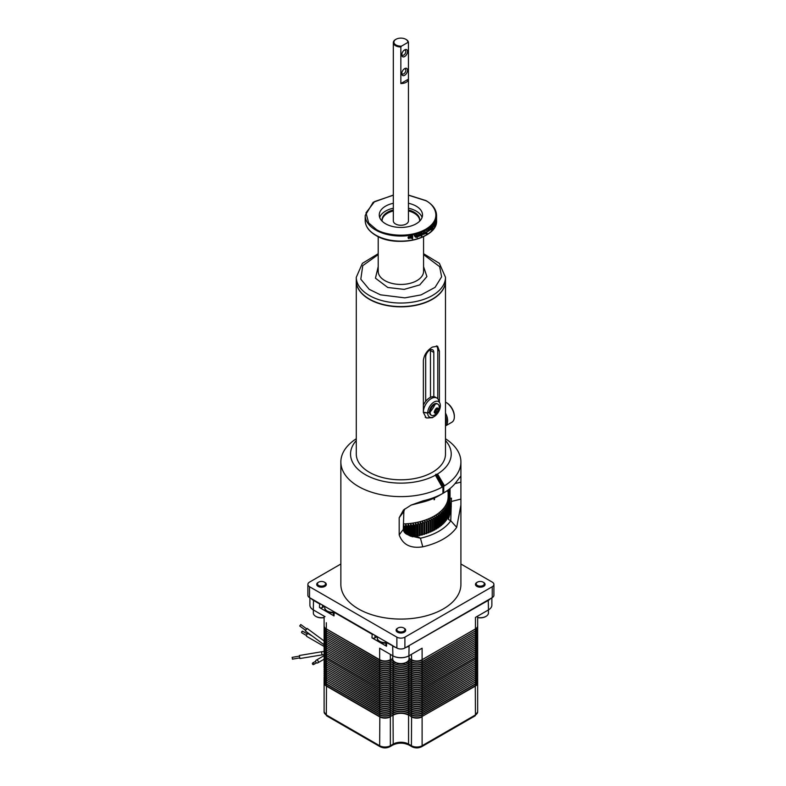 <?xml version="1.0" encoding="UTF-8"?>
<svg xmlns="http://www.w3.org/2000/svg" width="786" height="786" viewBox="0 0 786 786"><rect width="100%" height="100%" fill="white"/><g stroke="black" fill="none" stroke-linecap="round" stroke-linejoin="round"><path stroke-width="1.18" d="M423.566 266.621L426.906 276.574L419.734 284.915L404.161 289.386L387.783 287.489L375.453 278.195L378.204 266.621M434.668 404.456A6.445 3.714 -60 0 1 435.218 404.181A6.445 3.714 -60 0 1 437.89 404.142A6.445 3.714 -60 0 1 439.03 405.684C439.973 410.587 438.077 413.868 433.351 415.509A6.445 3.714 -60 0 1 431.445 415.293A6.445 3.714 -60 0 1 430.119 412.09A6.445 3.714 -60 0 1 434.668 404.456M302.856 631.639A0.904 0.521 120 0 0 301.569 632.376A0.904 0.521 120 0 0 301.755 632.799L306.481 635.52M312.189 635.992L308.328 633.762A1.543 0.894 120 0 0 307.139 634.174A1.543 0.894 120 0 0 306.461 635.727A1.543 0.894 120 0 0 306.786 636.434L324.107 646.436M305.842 630.028L306.776 628.957L300.783 624.526L299.702 625.98L300.783 624.526M306.619 628.829L305.538 630.293M292.274 657.744L292.402 659.159L299.594 657.951M322.005 654.817L321.494 651.781L299.368 655.504L299.879 658.54L324.107 654.542A7.555 4.362 0 0 0 326.328 657.627L379.658 688.418A7.555 4.362 0 0 0 390.347 688.418L393.206 686.758A10.857 6.268 180 0 1 408.563 686.758L411.422 688.418A7.555 4.362 0 0 0 422.111 688.418L475.451 657.627A7.555 4.362 0 0 0 477.662 654.542A7.555 4.362 0 0 0 477.662 654.384M315.618 661.281L312.72 662.952A0.904 0.737 60 0 0 313.624 664.524L313.624 664.524A0.904 0.737 60 0 0 312.72 662.952L315.618 661.281M316.522 662.853L313.624 664.524M316.178 660.22L316.178 660.22A1.543 1.258 60 0 0 317.721 662.893L324.107 659.199L317.721 662.893A1.543 1.258 60 0 0 316.178 660.22L324.107 655.642L316.178 660.22M356.284 281.083L356.284 454.062A44.605 25.751 0 0 0 383.814 477.849A44.605 25.751 0 0 0 432.428 472.268A44.605 25.751 0 0 0 445.485 454.062L445.485 281.083A44.605 25.751 180 0 1 432.428 299.289A44.605 25.751 180 0 1 383.814 304.88A44.605 25.751 180 0 1 356.284 281.083A44.605 25.751 180 0 1 356.284 280.966M433.558 416.904L432.428 417.68L426.238 417.946L423.369 412.454L423.369 360.361C424.185 354.663 427.201 350.242 432.428 347.068L437.576 346.213L439.403 351.096L439.403 402.019M356.284 438.765A60.021 34.653 0 0 0 340.859 461.962A60.021 34.653 0 0 0 358.445 486.465A60.021 34.653 0 0 0 442.154 487.124L435.415 475.216A50.343 29.072 180 0 1 365.284 474.616A50.343 29.072 180 0 1 356.284 440.573M340.859 461.962L340.859 584.42A60.021 34.653 0 0 0 358.445 608.924A60.021 34.653 0 0 0 423.86 616.44A60.021 34.653 0 0 0 460.91 584.42L460.91 504.995L456.686 527.327A60.021 34.653 180 0 1 422.76 546.82C410.656 548.707 402.796 544.737 399.19 534.902L399.19 517.738L403.513 509.976L411.147 505.084L423.015 500.839A60.021 34.653 0 0 0 442.921 493.362L442.921 486.77L442.154 487.124M444.473 485.787L443.756 486.229L436.908 474.351L437.527 473.987L444.473 485.787A60.021 34.653 0 0 0 460.91 461.962A60.021 34.653 0 0 0 445.485 438.765M443.756 486.229L443.736 492.901A60.021 34.653 0 0 0 456.686 481.405L460.449 476.503L460.91 478.173L460.91 504.995M445.485 424.283A10.886 6.288 -120 0 0 445.485 416.138M454.337 416.826A11.79 6.809 -120 0 0 446.006 402.383L446.645 402.756A10.886 6.288 -120 0 1 454.337 416.089L454.337 416.826A11.79 6.809 -120 0 1 451.901 422.229L445.485 425.924A11.79 6.809 -120 0 0 445.485 413.033M356.284 277.281A44.605 25.751 180 0 0 378.665 299.613A44.605 25.751 180 0 0 432.428 295.487A44.605 25.751 180 0 0 445.485 277.281L445.485 280.838A44.605 25.751 180 0 1 432.428 299.044A44.605 25.751 180 0 1 383.814 304.624A44.605 25.751 180 0 1 356.284 280.838L356.284 277.281L362.385 263.349L378.204 253.711M423.369 405.124A11.22 6.475 -60 0 1 425.688 401.351L425.688 357.129A5.748 3.321 -60 0 1 428.193 351.342A5.748 3.321 -60 0 1 432.624 349.809A5.748 3.321 -60 0 1 433.813 352.433L433.813 396.665A11.22 6.475 -60 0 1 435.365 397.166L436.859 398.03A11.22 6.475 -60 0 1 438.657 400.192L439.944 403.326A8.951 5.168 -60 0 1 440.356 405.596L439.187 406.274M423.369 411.225A11.22 6.475 -60 0 1 428.645 400.595A11.22 6.475 -60 0 1 436.859 398.03M433.813 396.665A11.22 6.475 120 0 0 425.688 401.351M446.645 402.756L446.006 402.383A11.79 6.809 -120 0 0 445.485 402.108M450.044 488.509L450.044 498.491L451.419 498.147L450.781 520.784A53.674 30.988 180 0 1 420.451 538.223L418.054 536.838L409.535 535.688L408.278 534.893C405.34 533.89 403.67 532.073 403.277 529.44L403.866 511.48L404.702 508.994M404.289 628.289L403.749 627.975A4.048 2.338 180 0 1 403.749 631.286A4.048 2.338 180 0 1 398.021 631.286A4.048 2.338 180 0 1 398.021 627.975A4.048 2.338 180 0 1 403.749 627.975L404.289 628.289A4.804 2.78 180 0 1 404.289 632.209A4.804 2.78 180 0 1 397.49 632.209A4.804 2.78 180 0 1 397.49 628.289A4.804 2.78 180 0 1 397.775 628.132M483.665 582.455L483.125 582.151A4.048 2.338 180 0 1 483.125 585.462A4.048 2.338 180 0 1 477.397 585.462A4.048 2.338 180 0 1 477.397 582.151A4.048 2.338 180 0 1 483.125 582.151L483.665 582.455A4.804 2.78 180 0 1 483.665 586.385A4.804 2.78 180 0 1 476.866 586.385A4.804 2.78 180 0 1 476.866 582.455A4.804 2.78 180 0 1 477.151 582.308M324.913 582.455L324.372 582.151A4.048 2.338 180 0 1 324.372 585.462A4.048 2.338 180 0 1 318.644 585.462A4.048 2.338 180 0 1 318.644 582.151A4.048 2.338 180 0 1 324.372 582.151L324.913 582.455A4.804 2.78 180 0 1 324.913 586.385A4.804 2.78 180 0 1 318.114 586.385A4.804 2.78 180 0 1 318.114 582.455A4.804 2.78 180 0 1 318.399 582.308M439.217 406.401L440.356 405.792A8.951 5.168 -60 0 1 434.029 416.649A8.951 5.168 -60 0 1 431.769 417.474A8.951 5.168 -60 0 1 427.702 413.102L429.47 412.07A6.445 3.714 120 0 0 430.807 414.929L431.445 415.293M448.148 495.298A47.327 27.323 0 0 1 403.866 523.938A47.258 27.284 0 0 0 448.148 496.673L448.148 489.992A48.742 28.139 0 0 1 449.563 495.327M434.52 497.96L434.52 499.552A47.258 27.284 180 0 1 434.088 499.798L434.088 498.157M437.89 404.142L437.252 403.768A6.445 3.714 120 0 0 434.029 404.092A6.445 3.714 120 0 0 429.47 411.874A6.445 3.714 120 0 0 429.47 412.07M403.346 524.478L404.25 526.463L404.25 532.122M405.163 533.095L405.163 526.414A49.135 28.365 180 0 1 404.25 526.463M405.163 526.414L405.831 524.37L406.804 526.315L406.804 534.234M407.718 534.677L407.718 526.247A49.135 28.365 180 0 1 406.804 526.315M407.718 526.247L408.307 524.174L409.349 526.099L409.349 535.58M410.253 536.032L410.253 526.001A49.135 28.365 180 0 1 409.349 526.099M410.253 526.001L410.764 523.918L411.874 525.805L411.874 536.622M412.768 536.848L412.768 525.687A49.135 28.365 180 0 1 411.874 525.805M412.768 525.687L413.19 523.584L414.369 525.431L414.369 536.642L413.19 535.964L413.19 523.584M414.369 536.642A49.135 28.365 0 0 0 415.244 536.494L415.244 525.284A49.135 28.365 180 0 1 414.369 525.431M415.244 525.284L415.588 523.171L416.816 524.989L416.816 536.199L415.588 535.561L415.588 523.171M416.816 536.199A49.135 28.365 0 0 0 417.68 536.023L417.68 524.812A49.135 28.365 180 0 1 416.816 524.989M417.68 524.812L417.946 522.69L419.233 524.468L419.233 535.679L417.946 535.079L417.946 522.69M419.233 535.679A49.135 28.365 0 0 0 420.078 535.482L420.078 524.272A49.135 28.365 180 0 1 419.233 524.468M420.078 524.272L420.255 522.14L421.591 523.879L421.591 535.089L420.255 534.529L420.255 522.14M421.591 535.089A49.135 28.365 0 0 0 422.416 534.863L422.416 523.653A49.135 28.365 180 0 1 421.591 523.879M422.416 523.653L422.504 521.521L423.9 523.221L423.9 534.431L422.504 533.91L422.504 521.521M423.9 534.431A49.135 28.365 0 0 0 424.695 534.175L424.695 522.975A49.135 28.365 180 0 1 423.9 523.221M424.695 522.975L424.695 520.833L426.14 522.493L426.14 533.704L424.695 533.222L424.695 520.833M426.14 533.704A49.135 28.365 0 0 0 426.916 533.429L426.916 522.218A49.135 28.365 180 0 1 426.14 522.493M426.916 522.218L426.827 520.086L428.311 521.698L428.311 532.908L426.916 532.495M428.311 532.908A49.135 28.365 0 0 0 429.058 532.603L429.058 521.393A49.135 28.365 180 0 1 428.311 521.698M429.058 521.393L428.891 519.271L430.404 520.833L430.404 532.043L429.058 531.7M430.404 532.043A49.135 28.365 0 0 0 431.131 531.719L431.131 520.519A49.135 28.365 180 0 1 430.404 520.833M431.131 520.519L430.875 518.387L432.418 519.91L432.418 531.12L431.131 530.835M432.418 531.12A49.135 28.365 0 0 0 433.115 530.776L433.115 519.566A49.135 28.365 180 0 1 432.418 519.91M433.115 519.566L432.772 517.453L434.353 518.927A49.135 28.365 0 0 0 435.012 518.563L434.579 516.461L436.191 517.886L436.191 529.096A49.135 28.365 0 0 0 436.82 528.713L436.82 517.502A49.135 28.365 180 0 1 436.191 517.886M436.82 517.502L436.309 515.42L437.93 516.795L437.93 528.005A49.135 28.365 0 0 0 438.519 527.603L438.519 516.392A49.135 28.365 180 0 1 437.93 516.795M438.519 516.392L437.93 514.329L439.561 515.655L439.561 526.866A49.135 28.365 0 0 0 440.121 526.443L440.121 515.233A49.135 28.365 180 0 1 439.561 515.655M440.121 515.233L439.453 513.179L441.103 514.457L441.103 525.667A49.135 28.365 0 0 0 441.614 525.235L441.614 514.024A49.135 28.365 180 0 1 441.103 514.457M441.614 514.024L440.867 511.991L442.518 513.219L442.518 524.429A49.135 28.365 0 0 0 442.999 523.977L442.999 512.767A49.135 28.365 180 0 1 442.518 513.219M442.999 512.767L442.174 510.762L443.835 511.941L443.835 523.152A49.135 28.365 0 0 0 444.267 522.69L444.267 511.48A49.135 28.365 180 0 1 443.835 511.941M444.267 511.48L443.363 509.495L445.023 510.625L445.023 521.835A49.135 28.365 0 0 0 445.416 521.364L445.416 510.153A49.135 28.365 180 0 1 445.023 510.625M445.416 510.153L444.444 508.198L446.094 509.279L446.094 520.489A49.135 28.365 0 0 0 446.438 519.998L446.438 508.788A49.135 28.365 180 0 1 446.094 509.279M446.438 508.788L445.397 506.862L447.038 507.894L447.038 519.104A49.135 28.365 0 0 0 447.342 518.603L447.342 507.392A49.135 28.365 180 0 1 447.038 507.894M447.342 507.392L446.232 505.506L447.853 506.489L447.853 517.699A49.135 28.365 0 0 0 448.118 517.188L448.118 505.978A49.135 28.365 180 0 1 447.853 506.489M448.118 505.978L446.949 504.131L448.551 505.054L448.551 516.264A49.135 28.365 0 0 0 448.767 515.754L448.767 504.543A49.135 28.365 180 0 1 448.551 505.054M448.767 504.543L447.529 502.726L449.111 503.61L449.111 514.82A49.135 28.365 0 0 0 449.278 514.299L449.278 503.089A49.135 28.365 180 0 1 449.111 503.61M449.278 503.089L447.991 501.311L449.533 502.146L449.533 513.346A49.135 28.365 0 0 0 449.661 512.826L449.661 501.615A49.135 28.365 180 0 1 449.533 502.146M449.661 501.615L448.315 499.876L449.828 500.662L449.828 511.873A49.135 28.365 0 0 0 449.906 511.352L449.906 500.142A49.135 28.365 180 0 1 449.828 500.662M449.906 500.142L448.511 498.442L449.995 499.189L449.995 510.389A49.135 28.365 0 0 0 450.014 509.868L450.014 498.658A49.135 28.365 180 0 1 449.995 499.189M450.014 497.695L448.58 496.998L449.7 498.295M449.995 497.174L448.521 495.563L449.906 496.212M449.838 495.691L448.325 494.119L449.661 494.738M449.543 494.217L448 492.694L449.287 493.264M448.148 490.926L448.57 491.299A49.135 28.365 180 0 1 448.777 491.81L447.548 491.27L449.12 492.743A49.135 28.365 180 0 1 449.15 492.822M333.382 612.825A7.919 4.578 180 0 1 327.133 611.498A7.919 4.578 180 0 1 324.805 608.266A7.919 4.578 180 0 1 324.824 607.991M333.382 612.284A7.919 4.578 180 0 1 327.133 610.958A7.919 4.578 180 0 1 324.805 607.725A7.919 4.578 180 0 1 325.07 606.566M385.897 643.144A7.919 4.578 180 0 1 379.648 641.818A7.919 4.578 180 0 1 377.329 638.586A7.919 4.578 180 0 1 377.339 638.311M385.897 642.604A7.919 4.578 180 0 1 379.648 641.278A7.919 4.578 180 0 1 377.329 638.045A7.919 4.578 180 0 1 377.585 636.886M434.52 412.06L435.778 412.788A2.181 1.258 -60 0 1 435.012 411.697A2.181 1.258 -60 0 1 435.778 409.703A2.181 1.258 -60 0 1 436.554 409.025A2.181 1.258 -60 0 1 437.321 408.818L436.348 409.142M409.486 237.559L408.956 236.881L408.13 237.451L408.956 236.606L409.82 237.51L408.946 238.649L408.18 238.109L408.946 238.364L409.486 237.559L408.887 236.714L408.072 237.274M408.956 236.606L409.82 237.51L408.946 238.649L408.18 238.109M411.402 236.252A35.684 20.603 0 0 0 411.726 236.193L411.726 238.168A35.684 20.603 180 0 1 411.442 238.227L410.194 237.667L410.194 236.458A35.684 20.603 0 0 0 410.528 236.409L410.911 238.07L411.402 236.252M411.442 237.942L410.842 238.364L410.194 237.667M412.306 236.085A35.684 20.603 0 0 0 412.63 236.026L412.63 238.738A35.684 20.603 180 0 1 412.306 238.806L412.306 236.085M414.517 235.604A35.684 20.603 0 0 0 414.684 235.564L414.684 235.957A35.684 20.603 180 0 1 414.369 236.036L414.409 235.446M415.912 235.22L416.649 235.653L415.548 236.085L416.619 236.507L415.922 237.264L415.205 236.891L416.256 236.566L415.165 236.055L415.912 235.22L416.649 235.653L415.765 235.348L415.548 236.085M416.344 235.771L415.765 235.348M415.853 236.114L416.619 236.507L415.922 237.264L415.205 236.891M416.207 236.507L415.165 236.055M416.806 236.704A35.684 20.603 0 0 0 417.12 236.606L416.944 235.211A35.684 20.603 180 0 1 416.806 235.25L416.767 234.985A35.684 20.603 0 0 0 416.993 234.916L417.425 236.517A35.684 20.603 0 0 0 417.651 236.448L417.651 236.733A35.684 20.603 180 0 1 417.425 236.802L417.12 237.598L417.12 236.891A35.684 20.603 180 0 1 416.806 236.979L416.806 236.704M416.993 234.916L417.425 236.517M418.938 235.338L418.457 234.749L417.73 235.436L418.457 234.464L419.233 235.23L418.457 236.517L417.759 236.095L418.457 236.232L418.938 235.338L418.309 234.592L417.582 235.279M418.457 234.464L419.233 235.23L418.457 236.507M418.457 236.517L417.759 236.095M419.567 234.12A35.684 20.603 0 0 0 419.862 234.022L420.913 234.375L420.903 235.594A35.684 20.603 180 0 1 420.618 235.712L420.304 234.1L419.891 235.977A35.684 20.603 180 0 1 419.567 236.095L419.567 234.12M420.363 233.796L420.903 235.594M421.335 233.452A35.684 20.603 0 0 0 421.62 233.334L422.721 233.855L421.65 236.036A35.684 20.603 180 0 1 421.335 236.173L421.335 233.452M422.053 233.118L422.721 233.855L422.072 235.152L421.473 234.916L421.65 236.036M423.654 232.401L424.361 233.078L423.654 234.444L422.927 233.776L423.654 232.401L424.361 233.078M424.941 231.791A35.684 20.603 0 0 0 425.197 231.654L425.197 233.629A35.684 20.603 180 0 1 424.941 233.766L424.391 233.973L424.941 231.791M426.729 230.779A35.684 20.603 0 0 0 426.965 230.632L426.965 233.344A35.684 20.603 180 0 1 426.258 233.776L425.511 233.413L426.238 232.155A35.684 20.603 0 0 0 426.729 231.87L426.965 233.344M426.258 233.776L425.511 233.413M428.527 229.561L429.038 229.826L428.272 230.504L429.018 230.691L428.026 231.389L428.763 230.838L428.006 230.563L428.586 229.905M428.822 230.023L428.311 229.758M428.734 230.779L428.006 230.563M429.687 228.697L430.168 228.942L429.451 229.65L430.148 229.807L429.225 230.534L429.726 229.04M429.971 229.139L429.48 228.903M429.883 229.905L429.195 229.709M430.463 228.097L431.278 227.881L430.757 229.856L430.266 228.264A35.684 20.603 0 0 0 430.463 228.097M431.504 227.144A35.684 20.603 0 0 0 431.681 226.977L431.681 229.699A35.684 20.603 180 0 1 431.504 229.866L431.504 227.144M432.084 227.626A35.684 20.603 0 0 0 432.477 227.203L432.477 227.527A35.684 20.603 180 0 1 431.917 228.117L432.467 226.122L433.096 226.781L432.477 228.903L431.936 228.657L432.948 226.977L432.477 226.427L431.917 227.567M432.467 226.122L432.939 226.741M432.948 226.977L432.28 226.378M433.224 226.093A35.684 20.603 0 0 0 433.646 225.543L433.646 225.857A35.684 20.603 180 0 1 433.224 226.407L433.224 226.093M433.803 224.521A35.684 20.603 0 0 0 433.931 224.344L434.383 225.641A35.684 20.603 180 0 1 434.265 225.828L434.127 224.305L433.951 226.289A35.684 20.603 180 0 1 433.803 226.506L433.803 224.521M434.933 223.735L434.501 224.855L434.648 223.273M434.756 223.008L434.923 223.529M435.454 222.684L435.09 223.814L435.218 222.232M435.306 221.957L435.444 222.477M436.014 220.188A35.684 20.603 0 0 0 436.073 219.982L435.886 223.303A35.684 20.603 180 0 1 435.817 223.489L435.582 221.377A35.684 20.603 0 0 0 435.67 221.171L435.729 221.819A35.684 20.603 0 0 0 435.965 221.161L436.014 220.188M406.441 662.293A7.555 4.362 0 0 1 406.234 662.421A7.555 4.362 0 0 1 395.545 662.421L395.112 662.176A8.165 4.716 0 0 0 406.657 662.176A8.165 4.716 0 0 0 409.054 658.835L409.054 655.75M477.662 617.482A8.165 4.716 0 0 0 486.033 616.342A8.165 4.716 0 0 0 488.43 613.011L488.43 609.926M324.107 617.6A7.555 4.362 0 0 1 316.169 616.588L315.736 616.342A8.165 4.716 0 0 0 324.107 617.482M477.662 617.6A7.555 4.362 0 0 0 485.61 616.588A7.555 4.362 0 0 0 485.817 616.47M436.603 409.015A1.886 1.091 -60 0 1 436.446 410.174A1.886 1.091 -60 0 1 435.287 411.618A1.886 1.091 -60 0 1 435.012 411.746L436.063 411.176L436.692 408.985M422.082 217.437A21.625 12.478 0 0 0 416.177 211.08A21.625 12.478 0 0 0 408.445 208.211M393.324 208.211A21.625 12.478 0 0 0 379.697 217.437M408.445 203.269A21.625 12.478 180 0 1 416.177 206.138A21.625 12.478 180 0 1 422.504 214.971A21.625 12.478 180 0 1 409.162 226.496A21.625 12.478 180 0 1 385.602 223.794A21.625 12.478 180 0 1 379.265 214.971A21.625 12.478 180 0 1 393.324 203.269M382.212 221.249A18.825 10.866 180 0 1 382.065 219.903A18.825 10.866 180 0 1 393.324 209.95M408.445 209.95A18.825 10.866 180 0 1 414.193 212.22A18.825 10.866 180 0 1 419.714 219.903A18.825 10.866 180 0 1 419.567 221.249M419.695 220.394A18.825 10.866 0 0 0 414.193 213.203A18.825 10.866 0 0 0 408.445 210.943M393.324 210.943A18.825 10.866 0 0 0 382.084 220.394M408.445 79.17A7.555 4.362 180 0 1 406.234 82.255A7.555 4.362 180 0 1 400.85 83.542L408.445 79.15A7.555 4.362 180 0 1 408.445 79.17L408.445 220.895A7.555 4.362 180 0 1 406.234 223.981A7.555 4.362 180 0 1 397.991 224.924A7.555 4.362 180 0 1 393.324 220.895L393.324 42.631A7.555 4.362 180 0 1 395.545 39.546L395.545 39.546A7.555 4.362 180 0 1 395.761 39.428M400.85 83.542L400.85 46.993A7.555 4.362 180 0 1 395.545 45.716A7.555 4.362 180 0 1 393.324 42.631M400.85 46.993L401.479 46.138A6.956 4.018 180 0 1 395.967 44.979A6.956 4.018 180 0 1 395.967 39.3A6.956 4.018 180 0 1 405.802 39.3L406.234 39.546A7.555 4.362 180 0 1 408.445 42.611L408.445 79.15M404.181 68.942A2.879 1.66 -60 0 1 405.232 68.981A2.879 1.66 -60 0 1 405.831 70.298A2.879 1.66 -60 0 1 403.798 73.815A2.879 1.66 -60 0 1 402.353 73.963A2.879 1.66 -60 0 1 401.803 73.069M404.181 50.176A2.879 1.66 -60 0 1 405.232 50.216A2.879 1.66 -60 0 1 405.831 51.532A2.879 1.66 -60 0 1 403.798 55.049A2.879 1.66 -60 0 1 402.353 55.197A2.879 1.66 -60 0 1 401.803 54.313M404.652 68.628L404.652 68.628A4.087 2.358 -60 0 1 407.541 70.298A4.087 2.358 -60 0 1 404.652 75.299A4.087 2.358 -60 0 1 401.764 73.629A4.087 2.358 -60 0 1 404.652 68.628L404.652 68.628M404.652 49.862L404.652 49.862A4.087 2.358 -60 0 1 407.541 51.532A4.087 2.358 -60 0 1 404.652 56.533A4.087 2.358 -60 0 1 401.764 54.863A4.087 2.358 -60 0 1 404.652 49.862L404.652 49.862M475.009 715.908A2.112 1.218 -120 0 0 475.451 714.936A7.555 4.362 0 0 0 477.662 711.851L475.009 715.908L421.679 746.7A2.112 1.218 -120 0 0 422.111 745.727L422.111 716.842A7.555 4.362 0 0 1 411.422 716.842L408.73 714.896M393.039 714.896L393.206 744.077A2.112 1.218 60 0 1 392.774 745.049L389.915 746.7A2.112 1.218 -120 0 0 390.347 745.727L393.206 744.077A10.857 6.268 180 0 1 408.563 744.077L411.422 745.727A2.112 1.218 120 0 0 411.864 746.7L409.005 745.049A2.112 1.218 -60 0 1 408.563 744.077L408.563 715.191A10.857 6.268 180 0 0 393.206 715.191L390.18 716.547A7.379 4.264 -0 0 1 379.785 716.527L379.658 716.449A7.555 4.362 0 0 0 390.347 716.449L390.22 716.527M421.944 716.547L475.451 686.05A7.555 4.362 0 0 0 477.662 682.965A7.555 4.362 0 0 0 477.652 682.769M324.117 682.769A7.555 4.362 0 0 0 324.107 682.965A7.555 4.362 0 0 0 326.328 686.05L379.658 716.842A7.555 4.362 0 0 0 390.347 716.842L390.347 745.727A7.555 4.362 0 0 1 379.658 745.727L379.825 716.547M324.117 680.833A7.555 4.362 0 0 0 324.107 680.981A7.555 4.362 0 0 0 326.328 684.066L379.658 714.857A7.555 4.362 0 0 0 390.347 714.857L390.347 716.449L393.206 714.798A10.857 6.268 180 0 1 408.563 714.798L411.422 716.449A7.555 4.362 0 0 0 422.111 716.449L475.324 685.736A7.379 4.264 0 0 0 475.324 685.726L475.451 685.657A7.555 4.362 0 0 0 477.662 682.572L477.662 680.981A7.555 4.362 0 0 0 477.662 680.833M324.107 711.851A7.555 4.362 0 0 0 326.328 714.936A2.112 1.218 -60 0 0 326.76 715.908L324.107 711.851L324.107 680.686A7.555 4.362 0 0 0 326.328 683.771L326.455 683.84A7.379 4.264 0 0 0 326.455 683.84L379.785 714.631A7.379 4.264 0 0 0 390.22 714.631L393.206 713.207A10.857 6.268 180 0 1 408.563 713.207L411.422 714.857L411.55 716.527A7.379 4.264 0 0 0 421.984 716.527L422.111 714.857L475.451 684.066A7.555 4.362 0 0 0 477.662 680.981L477.662 680.686A7.555 4.362 0 0 1 475.451 683.771L475.324 685.736M324.117 678.947A7.555 4.362 0 0 0 324.107 679.094A7.555 4.362 0 0 0 326.328 682.179L326.328 683.771L379.658 714.562A7.555 4.362 0 0 0 390.347 714.562L393.079 712.981L393.079 714.867A11.033 6.376 180 0 1 408.691 714.867L408.691 712.981L411.55 714.631A7.379 4.264 0 0 0 421.984 714.631L475.324 683.84M324.107 682.572A7.555 4.362 0 0 0 326.328 685.657L379.785 716.527M324.107 680.686L324.107 678.79A7.555 4.362 0 0 0 326.328 681.884L326.455 681.953A7.379 4.264 0 0 0 326.455 681.953L379.658 712.971A7.555 4.362 0 0 0 390.347 712.971L390.347 714.562L393.206 712.912A10.857 6.268 180 0 1 408.563 712.912L411.422 714.857A7.555 4.362 0 0 0 422.111 714.857L475.451 683.771L475.451 682.179A7.555 4.362 0 0 0 477.662 679.094A7.555 4.362 0 0 0 477.662 678.947M324.117 677.051A7.555 4.362 0 0 0 324.107 677.198A7.555 4.362 0 0 0 326.328 680.293L326.328 681.884L379.785 712.745A7.379 4.264 0 0 0 390.22 712.745L393.206 711.32L393.079 712.981A11.033 6.376 180 0 1 408.691 712.981L408.563 711.32L411.422 712.971A7.555 4.362 0 0 0 422.111 712.971L475.451 681.884A7.555 4.362 0 0 0 477.662 678.79L477.662 680.686M326.328 681.884L379.785 712.745L379.658 716.449M324.107 678.79L324.107 676.903A7.555 4.362 0 0 0 326.328 679.988L326.455 680.067A7.379 4.264 0 0 0 326.455 680.067L379.658 711.075L379.658 712.676A7.555 4.362 0 0 0 390.347 712.676L393.079 711.094A11.033 6.376 180 0 1 408.691 711.094L411.55 712.745L411.422 714.562A7.555 4.362 0 0 0 422.111 714.562L421.984 712.745L475.324 681.953M324.117 675.164A7.555 4.362 0 0 0 324.107 675.312A7.555 4.362 0 0 0 326.328 678.397L326.455 680.067L379.658 711.075A7.555 4.362 0 0 0 390.347 711.075L390.347 712.676L393.206 711.32A10.857 6.268 180 0 1 408.563 711.32L411.55 712.745A7.379 4.264 0 0 0 421.984 712.745L475.451 681.884L475.451 680.293A7.555 4.362 0 0 0 477.662 677.198A7.555 4.362 0 0 0 477.662 677.051M326.328 679.988L379.785 710.858A7.379 4.264 0 0 0 390.22 710.858L393.206 709.424L393.206 711.016A10.857 6.268 180 0 1 408.563 711.016L408.563 709.424L411.422 711.075A7.555 4.362 0 0 0 422.111 711.075L475.451 679.988A7.555 4.362 0 0 0 477.662 676.903L477.662 678.79M324.107 675.312L324.107 675.017A7.555 4.362 0 0 0 326.328 678.102L326.455 678.18A7.379 4.264 0 0 0 326.455 678.18L379.658 709.188L379.658 710.78A7.555 4.362 0 0 0 390.347 710.78L393.079 709.208A11.033 6.376 180 0 1 408.691 709.208L411.55 710.858L411.422 712.676A7.555 4.362 0 0 0 422.111 712.676L421.984 710.858L475.324 680.067M324.117 673.278A7.555 4.362 0 0 0 324.107 673.425A7.555 4.362 0 0 0 326.328 676.51L326.455 678.18L379.658 709.188A7.555 4.362 0 0 0 390.347 709.188L390.347 710.78L393.206 709.424A10.857 6.268 180 0 1 408.563 709.424L411.55 710.858A7.379 4.264 0 0 0 421.984 710.858L475.451 679.988L475.451 678.397A7.555 4.362 0 0 0 477.662 675.312A7.555 4.362 0 0 0 477.662 675.164M326.328 678.102L379.785 708.972A7.379 4.264 0 0 0 390.22 708.972L393.206 707.538L393.206 709.129A10.857 6.268 180 0 1 408.563 709.129L408.563 707.538L411.422 709.188A7.555 4.362 0 0 0 422.111 709.188L475.324 678.18A7.379 4.264 0 0 0 475.324 678.171L475.451 678.102A7.555 4.362 0 0 0 477.662 675.017L477.662 676.903M324.107 673.425L324.107 673.13A7.555 4.362 0 0 0 326.328 676.215L326.455 676.284A7.379 4.264 0 0 0 326.455 676.284L379.658 707.302L379.658 708.893A7.555 4.362 0 0 0 390.347 708.893L393.079 707.312A11.033 6.376 180 0 1 408.691 707.312L411.55 708.972L411.422 710.78A7.555 4.362 0 0 0 422.111 710.78L421.984 708.972L475.324 678.18M324.117 671.391A7.555 4.362 0 0 0 324.107 671.539A7.555 4.362 0 0 0 326.328 674.624L326.328 676.215L379.658 707.302A7.555 4.362 0 0 0 390.347 707.302L390.347 708.893L393.206 707.538A10.857 6.268 180 0 1 408.563 707.538L411.55 708.972A7.379 4.264 0 0 0 421.984 708.972L475.451 678.102L475.451 676.51A7.555 4.362 0 0 0 477.662 673.425A7.555 4.362 0 0 0 477.662 673.278M326.328 676.215L379.785 707.076A7.379 4.264 0 0 0 390.22 707.076L393.206 705.651L393.206 707.243A10.857 6.268 180 0 1 408.563 707.243L408.563 705.651L411.422 707.302A7.555 4.362 0 0 0 422.111 707.302L475.451 676.215A7.555 4.362 0 0 0 477.662 673.13L477.662 675.017M324.107 671.539L324.107 671.244A7.555 4.362 0 0 0 326.328 674.329L326.455 674.398A7.379 4.264 0 0 0 326.455 674.398L379.658 705.415L379.658 707.007A7.555 4.362 0 0 0 390.347 707.007L393.079 705.425A11.033 6.376 180 0 1 408.691 705.425L411.55 707.076L411.422 708.893A7.555 4.362 0 0 0 422.111 708.893L421.984 707.076L475.324 676.284M324.117 669.495A7.555 4.362 0 0 0 324.107 669.643A7.555 4.362 0 0 0 326.328 672.737L326.328 674.329L379.658 705.415A7.555 4.362 0 0 0 390.347 705.415L390.347 707.007L393.206 705.651A10.857 6.268 180 0 1 408.563 705.651L411.55 707.076A7.379 4.264 0 0 0 421.984 707.076L475.451 676.215L475.451 674.624A7.555 4.362 0 0 0 477.662 671.539A7.555 4.362 0 0 0 477.662 671.391M326.328 674.329L379.785 705.189A7.379 4.264 0 0 0 390.22 705.189L393.206 703.765L393.206 705.356A10.857 6.268 180 0 1 408.563 705.356L408.563 703.765L411.422 705.415A7.555 4.362 0 0 0 422.111 705.415L475.451 674.329A7.555 4.362 0 0 0 477.662 671.244L477.662 673.13M324.107 669.643L324.107 669.348A7.555 4.362 0 0 0 326.328 672.433L326.455 672.511A7.379 4.264 0 0 0 326.455 672.511L379.658 703.529L379.658 705.121A7.555 4.362 0 0 0 390.347 705.121L393.079 703.539A11.033 6.376 180 0 1 408.691 703.539L411.55 705.189L411.422 707.007A7.555 4.362 0 0 0 422.111 707.007L421.984 705.189L475.324 674.398M324.117 667.609A7.555 4.362 0 0 0 324.107 667.756A7.555 4.362 0 0 0 326.328 670.841L326.455 672.511L379.658 703.529A7.555 4.362 0 0 0 390.347 703.529L390.347 705.121L393.206 703.765A10.857 6.268 180 0 1 408.563 703.765L411.55 705.189A7.379 4.264 0 0 0 421.984 705.189L475.451 674.329L475.451 672.737A7.555 4.362 0 0 0 477.662 669.643A7.555 4.362 0 0 0 477.662 669.495M326.328 672.433L379.785 703.303A7.379 4.264 0 0 0 390.22 703.303L393.206 701.869L393.206 703.46A10.857 6.268 180 0 1 408.563 703.46L408.563 701.869L411.422 703.529A7.555 4.362 0 0 0 422.111 703.529L475.451 672.433A7.555 4.362 0 0 0 477.662 669.348L477.662 671.244M324.107 667.756L324.107 667.461A7.555 4.362 0 0 0 326.328 670.546L326.455 670.625A7.379 4.264 0 0 0 326.455 670.625L379.658 701.633L379.658 703.224A7.555 4.362 0 0 0 390.347 703.224L393.079 701.652A11.033 6.376 180 0 1 408.691 701.652L411.55 703.303L411.422 705.121A7.555 4.362 0 0 0 422.111 705.121L421.984 703.303L475.324 672.511M324.117 665.722A7.555 4.362 0 0 0 324.107 665.87A7.555 4.362 0 0 0 326.328 668.955L326.455 670.625L379.658 701.633A7.555 4.362 0 0 0 390.347 701.633L390.347 703.224L393.206 701.869A10.857 6.268 180 0 1 408.563 701.869L411.55 703.303A7.379 4.264 0 0 0 421.984 703.303L475.451 672.433L475.451 670.841A7.555 4.362 0 0 0 477.662 667.756A7.555 4.362 0 0 0 477.662 667.609M326.328 670.546L379.785 701.417A7.379 4.264 0 0 0 390.22 701.417L393.206 699.982L393.206 701.574A10.857 6.268 180 0 1 408.563 701.574L408.563 699.982L411.422 701.633A7.555 4.362 0 0 0 422.111 701.633L475.324 670.625A7.379 4.264 0 0 0 475.324 670.615L475.451 670.546A7.555 4.362 0 0 0 477.662 667.461L477.662 669.348M324.117 663.836A7.555 4.362 0 0 0 324.107 663.983L324.107 665.575A7.555 4.362 0 0 0 326.328 668.66L326.455 668.729A7.379 4.264 0 0 0 326.455 668.729L379.658 699.746L379.658 701.338A7.555 4.362 0 0 0 390.347 701.338L393.079 699.756A11.033 6.376 180 0 1 408.691 699.756L411.55 701.417L411.422 703.224A7.555 4.362 0 0 0 422.111 703.224L421.984 701.417L475.324 670.625M324.117 661.94A7.555 4.362 0 0 0 324.107 662.087L324.107 663.983A7.555 4.362 0 0 0 326.328 667.068L326.328 668.66L379.658 699.746A7.555 4.362 0 0 0 390.347 699.746L390.347 701.338L393.206 699.982A10.857 6.268 180 0 1 408.563 699.982L411.55 701.417A7.379 4.264 0 0 0 421.984 701.417L475.451 670.546L475.451 668.955A7.555 4.362 0 0 0 477.662 665.87A7.555 4.362 0 0 0 477.662 665.722M326.328 668.66L379.785 699.52A7.379 4.264 0 0 0 390.22 699.52L393.206 698.096L393.206 699.687A10.857 6.268 180 0 1 408.563 699.687L408.563 698.096L411.422 699.746A7.555 4.362 0 0 0 422.111 699.746L475.451 668.66A7.555 4.362 0 0 0 477.662 665.575L477.662 667.461M324.107 663.689A7.555 4.362 0 0 0 326.328 666.774L326.455 666.842A7.379 4.264 0 0 0 326.455 666.842L379.658 697.86L379.658 699.452A7.555 4.362 0 0 0 390.347 699.452L393.079 697.87A11.033 6.376 180 0 1 408.691 697.87L411.55 699.52L411.422 701.338A7.555 4.362 0 0 0 422.111 701.338L421.984 699.52L475.324 668.729M324.117 660.053A7.555 4.362 0 0 0 324.107 660.201L324.107 662.087A7.555 4.362 0 0 0 326.328 665.182L326.328 666.774L379.658 697.86A7.555 4.362 0 0 0 390.347 697.86L390.347 699.452L393.206 698.096A10.857 6.268 180 0 1 408.563 698.096L411.55 699.52A7.379 4.264 0 0 0 421.984 699.52L475.451 668.66L475.451 667.068A7.555 4.362 0 0 0 477.662 663.983A7.555 4.362 0 0 0 477.662 663.836M326.328 666.774L379.785 697.634A7.379 4.264 0 0 0 390.22 697.634L393.206 696.209L393.206 697.801A10.857 6.268 180 0 1 408.563 697.801L408.563 696.209L411.422 697.86A7.555 4.362 0 0 0 422.111 697.86L475.451 666.774A7.555 4.362 0 0 0 477.662 663.689L477.662 665.575M324.107 661.792A7.555 4.362 0 0 0 326.328 664.877L326.455 664.956A7.379 4.264 0 0 0 326.455 664.956L379.658 695.974L379.658 697.565A7.555 4.362 0 0 0 390.347 697.565L393.079 695.983A11.033 6.376 180 0 1 408.691 695.983L411.55 697.634L411.422 699.452A7.555 4.362 0 0 0 422.111 699.452L421.984 697.634L475.324 666.842M324.117 658.167A7.555 4.362 0 0 0 324.107 658.314L324.107 660.201A7.555 4.362 0 0 0 326.328 663.286L326.455 664.956L379.658 695.974A7.555 4.362 0 0 0 390.347 695.974L390.347 697.565L393.206 696.209A10.857 6.268 180 0 1 408.563 696.209L411.55 697.634A7.379 4.264 0 0 0 421.984 697.634L475.451 666.774L475.451 665.182A7.555 4.362 0 0 0 477.662 662.087A7.555 4.362 0 0 0 477.662 661.94M326.328 664.877L379.785 695.748A7.379 4.264 0 0 0 390.22 695.748L393.206 694.313L393.206 695.905A10.857 6.268 180 0 1 408.563 695.905L408.563 694.313L411.422 695.974A7.555 4.362 0 0 0 422.111 695.974L475.451 664.877A7.555 4.362 0 0 0 477.662 661.792L477.662 663.689M326.445 663.06A7.379 4.264 0 0 0 326.455 663.07L379.658 694.077L379.658 695.669A7.555 4.362 0 0 0 390.347 695.669L393.079 694.097A11.033 6.376 180 0 1 408.691 694.097L411.55 695.748L411.422 697.565A7.555 4.362 0 0 0 422.111 697.565L421.984 695.748L475.324 664.956M324.107 659.906A7.555 4.362 0 0 0 326.328 662.991L379.658 694.077A7.555 4.362 0 0 0 390.347 694.077L390.347 695.669L393.206 694.313A10.857 6.268 180 0 1 408.563 694.313L411.55 695.748A7.379 4.264 0 0 0 421.984 695.748L475.451 664.877L475.451 663.286A7.555 4.362 0 0 0 477.662 660.201A7.555 4.362 0 0 0 477.662 660.053M324.117 656.281A7.555 4.362 0 0 0 324.107 656.428L324.107 658.314A7.555 4.362 0 0 0 326.328 661.399L326.328 662.991L379.785 693.861A7.379 4.264 0 0 0 390.22 693.861L393.206 692.427L393.206 694.018A10.857 6.268 180 0 1 408.563 694.018L408.563 692.427L411.422 694.077A7.555 4.362 0 0 0 422.111 694.077L475.324 663.07A7.379 4.264 0 0 0 475.324 663.06M324.107 658.02A7.555 4.362 0 0 0 326.328 661.105L326.455 661.173A7.379 4.264 0 0 0 326.455 661.173L379.658 692.191L379.658 693.783A7.555 4.362 0 0 0 390.347 693.783L393.079 692.211A11.033 6.376 180 0 1 408.691 692.211L411.55 693.861L411.422 695.669A7.555 4.362 0 0 0 422.111 695.669L421.984 693.861L475.451 662.991A7.555 4.362 0 0 0 477.662 659.906L477.662 661.792M324.117 654.384A7.555 4.362 0 0 0 324.107 654.542L324.107 656.428A7.555 4.362 0 0 0 326.328 659.513L326.328 661.105L379.658 692.191A7.555 4.362 0 0 0 390.347 692.191L390.347 693.783L393.206 692.427A10.857 6.268 180 0 1 408.563 692.427L411.55 693.861A7.379 4.264 0 0 0 421.984 693.861L475.324 663.07L475.451 661.399A7.555 4.362 0 0 0 477.662 658.314A7.555 4.362 0 0 0 477.662 658.167M448.777 491.81L448.777 492.429M326.328 661.105L379.785 691.965A7.379 4.264 0 0 0 390.22 691.965L393.206 690.54L393.206 692.132A10.857 6.268 180 0 1 408.563 692.132L408.563 690.54L411.422 692.191A7.555 4.362 0 0 0 422.111 692.191L475.451 661.105A7.555 4.362 0 0 0 477.662 658.02L477.662 659.906M324.107 656.133A7.555 4.362 0 0 0 326.328 659.218L326.455 659.287A7.379 4.264 0 0 0 326.455 659.287L379.658 690.305L379.658 691.896A7.555 4.362 0 0 0 390.347 691.896L393.079 690.314A11.033 6.376 180 0 1 408.691 690.314L411.55 691.965L411.422 693.783A7.555 4.362 0 0 0 422.111 693.783L421.984 691.965L475.324 661.173M324.117 652.498A7.555 4.362 0 0 0 324.107 652.645L324.107 654.237A7.555 4.362 0 0 0 326.328 657.322L326.455 657.401A7.379 4.264 0 0 0 326.455 657.401L326.328 659.218L379.658 690.305A7.555 4.362 0 0 0 390.347 690.305L390.347 691.896L393.206 690.54A10.857 6.268 180 0 1 408.563 690.54L411.55 691.965A7.379 4.264 0 0 0 421.984 691.965L475.451 661.105L475.451 659.513A7.555 4.362 0 0 0 477.662 656.428A7.555 4.362 0 0 0 477.662 656.281M449.287 493.451L449.287 493.962M326.328 659.218L379.785 690.079A7.379 4.264 0 0 0 390.22 690.079L393.206 688.654L393.206 690.246A10.857 6.268 180 0 1 408.563 690.246L408.563 688.654L411.422 690.305A7.555 4.362 0 0 0 422.111 690.305L475.451 659.218A7.555 4.362 0 0 0 477.662 656.133L477.662 658.02M324.117 650.612A7.555 4.362 0 0 0 324.107 650.759L324.107 652.645A7.555 4.362 0 0 0 326.328 655.73L326.455 657.401L379.785 688.192L379.658 690.01A7.555 4.362 0 0 0 390.347 690.01L393.079 688.428A11.033 6.376 180 0 1 408.691 688.428L411.55 690.079L411.422 691.896A7.555 4.362 0 0 0 422.111 691.896L421.984 690.079L475.324 659.287M326.328 657.322L379.785 688.192A7.379 4.264 0 0 0 390.22 688.192L390.347 690.01L393.206 688.654A10.857 6.268 180 0 1 408.563 688.654L411.55 690.079A7.379 4.264 0 0 0 421.984 690.079L475.451 659.218L475.451 657.322A7.555 4.362 0 0 0 477.662 654.237L477.662 656.133M324.107 652.351A7.555 4.362 0 0 0 326.328 655.436L326.455 655.514A7.379 4.264 0 0 0 326.455 655.514L379.658 686.522L379.658 688.114A7.555 4.362 0 0 0 390.347 688.114L393.079 686.542L393.206 688.359A10.857 6.268 180 0 1 408.563 688.359L408.691 686.542L411.55 688.192A7.379 4.264 0 0 0 421.984 688.192L475.324 657.401M324.117 648.725A7.555 4.362 0 0 0 324.107 648.872L324.107 650.759A7.555 4.362 0 0 0 326.328 653.844L326.455 655.514L379.658 686.522A7.555 4.362 0 0 0 390.347 686.522L390.347 688.114L393.206 686.463A10.857 6.268 180 0 1 408.563 686.463L411.55 688.192L411.422 690.01A7.555 4.362 0 0 0 422.111 690.01L421.984 688.192L475.451 657.322L475.451 655.73A7.555 4.362 0 0 0 477.662 652.645A7.555 4.362 0 0 0 477.662 652.498M326.328 655.436L379.785 686.306A7.379 4.264 0 0 0 390.22 686.306L393.206 684.871L393.079 686.542A11.033 6.376 180 0 1 408.691 686.542L408.563 684.871L411.422 686.522A7.555 4.362 0 0 0 422.111 686.522L475.451 655.436A7.555 4.362 0 0 0 477.662 652.351L477.662 654.237M324.107 650.464A7.555 4.362 0 0 0 326.328 653.549L326.455 653.628A7.379 4.264 0 0 0 326.455 653.628L379.658 684.635L379.658 686.227A7.555 4.362 0 0 0 390.347 686.227L393.079 684.655A11.033 6.376 180 0 1 408.691 684.655L411.55 686.306L411.422 688.114A7.555 4.362 0 0 0 422.111 688.114L421.984 686.306L475.324 655.514M324.117 646.829A7.555 4.362 0 0 0 324.107 646.986L324.107 648.872A7.555 4.362 0 0 0 326.328 651.958L326.455 653.628L379.658 684.635A7.555 4.362 0 0 0 390.347 684.635L390.347 686.227L393.206 684.871A10.857 6.268 180 0 1 408.563 684.871L411.55 686.306A7.379 4.264 0 0 0 421.984 686.306L475.451 655.436L475.451 653.844A7.555 4.362 0 0 0 477.662 650.759A7.555 4.362 0 0 0 477.662 650.612M449.563 488.902L450.014 508.906M326.328 653.549L379.785 684.419A7.379 4.264 0 0 0 390.22 684.419L393.206 682.985L393.206 684.577A10.857 6.268 180 0 1 408.563 684.577L408.563 682.985L411.422 684.635A7.555 4.362 0 0 0 422.111 684.635L475.324 653.628A7.379 4.264 0 0 0 475.324 653.618L475.451 653.549A7.555 4.362 0 0 0 477.662 650.464L477.662 652.351M324.107 648.578A7.555 4.362 0 0 0 326.328 651.663L326.455 651.732A7.379 4.264 0 0 0 326.455 651.732L379.658 682.749L379.658 684.341A7.555 4.362 0 0 0 390.347 684.341L393.079 682.759A11.033 6.376 180 0 1 408.691 682.759L411.55 684.419L411.422 686.227A7.555 4.362 0 0 0 422.111 686.227L421.984 684.419L475.324 653.628M324.117 644.942A7.555 4.362 0 0 0 324.107 645.09L324.107 646.986A7.555 4.362 0 0 0 326.328 650.071L326.328 651.663L379.658 682.749A7.555 4.362 0 0 0 390.347 682.749L390.347 684.341L393.206 682.985A10.857 6.268 180 0 1 408.563 682.985L411.55 684.419A7.379 4.264 0 0 0 421.984 684.419L475.451 653.549L475.451 651.958A7.555 4.362 0 0 0 477.662 648.872A7.555 4.362 0 0 0 477.662 648.725M326.328 651.663L379.785 682.523A7.379 4.264 0 0 0 390.22 682.523L393.206 681.098L393.206 682.69A10.857 6.268 180 0 1 408.563 682.69L408.563 681.098L411.422 682.749A7.555 4.362 0 0 0 422.111 682.749L475.451 651.663A7.555 4.362 0 0 0 477.662 648.578L477.662 650.464M324.107 646.682A7.555 4.362 0 0 0 326.328 649.776L326.455 649.845A7.379 4.264 0 0 0 326.455 649.845L379.658 680.863L379.658 682.454A7.555 4.362 0 0 0 390.347 682.454L393.079 680.873A11.033 6.376 180 0 1 408.691 680.873L411.55 682.523L411.422 684.341A7.555 4.362 0 0 0 422.111 684.341L421.984 682.523L475.324 651.732M403.346 530.167L403.346 525.854M324.117 643.056A7.555 4.362 0 0 0 324.107 643.203L324.107 645.09A7.555 4.362 0 0 0 326.328 648.175L326.328 649.776L379.658 680.863A7.555 4.362 0 0 0 390.347 680.863L390.347 682.454L393.206 681.098A10.857 6.268 180 0 1 408.563 681.098L411.55 682.523A7.379 4.264 0 0 0 421.984 682.523L475.451 651.663L475.451 650.071A7.555 4.362 0 0 0 477.662 646.986A7.555 4.362 0 0 0 477.662 646.829M326.328 649.776L379.785 680.637A7.379 4.264 0 0 0 390.22 680.637L393.206 679.202L393.206 680.804A10.857 6.268 180 0 1 408.563 680.804L408.563 679.202L411.422 680.863A7.555 4.362 0 0 0 422.111 680.863L475.451 649.776A7.555 4.362 0 0 0 477.662 646.682L477.662 648.578M324.107 644.795A7.555 4.362 0 0 0 326.328 647.88L326.455 647.959A7.379 4.264 0 0 0 326.455 647.959L379.658 678.966L379.658 680.558A7.555 4.362 0 0 0 390.347 680.558L393.079 678.986A11.033 6.376 180 0 1 408.691 678.986L411.55 680.637L411.422 682.454A7.555 4.362 0 0 0 422.111 682.454L421.984 680.637L475.324 649.845M405.831 533.625L405.831 524.37M324.117 641.17A7.555 4.362 0 0 0 324.107 641.317L324.107 643.203A7.555 4.362 0 0 0 326.328 646.288L326.455 647.959L379.658 678.966A7.555 4.362 0 0 0 390.347 678.966L390.347 680.558L393.206 679.202A10.857 6.268 180 0 1 408.563 679.202L411.55 680.637A7.379 4.264 0 0 0 421.984 680.637L475.451 649.776L475.451 648.175A7.555 4.362 0 0 0 477.662 645.09A7.555 4.362 0 0 0 477.662 644.942M326.328 647.88L379.785 678.75A7.379 4.264 0 0 0 390.22 678.75L393.206 677.316L393.206 678.908A10.857 6.268 180 0 1 408.563 678.908L408.563 677.316L411.422 678.966A7.555 4.362 0 0 0 422.111 678.966L475.451 647.88A7.555 4.362 0 0 0 477.662 644.795L477.662 646.682M326.445 646.063A7.379 4.264 0 0 0 326.455 646.072L379.658 677.08L379.658 678.672A7.555 4.362 0 0 0 390.347 678.672L393.079 677.1A11.033 6.376 180 0 1 408.691 677.1L411.55 678.75L411.422 680.558A7.555 4.362 0 0 0 422.111 680.558L421.984 678.75L475.324 647.959M408.307 534.922L408.307 524.174M324.107 642.909A7.555 4.362 0 0 0 326.328 645.994L379.658 677.08A7.555 4.362 0 0 0 390.347 677.08L390.347 678.672L393.206 677.316A10.857 6.268 180 0 1 408.563 677.316L411.55 678.75A7.379 4.264 0 0 0 421.984 678.75L475.451 647.88L475.451 646.288A7.555 4.362 0 0 0 477.662 643.203A7.555 4.362 0 0 0 477.662 643.056M324.117 639.283A7.555 4.362 0 0 0 324.107 639.431L324.107 641.317A7.555 4.362 0 0 0 326.328 644.402L326.328 645.994L379.785 676.864A7.379 4.264 0 0 0 390.22 676.864L393.206 675.429L393.206 677.021A10.857 6.268 180 0 1 408.563 677.021L408.563 675.429L411.422 677.08A7.555 4.362 0 0 0 422.111 677.08L475.324 646.072A7.379 4.264 0 0 0 475.324 646.063M324.107 641.022A7.555 4.362 0 0 0 326.328 644.107L326.455 644.176A7.379 4.264 0 0 0 326.455 644.176L379.658 675.194L379.658 676.785A7.555 4.362 0 0 0 390.347 676.785L393.079 675.203A11.033 6.376 180 0 1 408.691 675.203L411.55 676.864L411.422 678.672A7.555 4.362 0 0 0 422.111 678.672L421.984 676.864L475.451 645.994A7.555 4.362 0 0 0 477.662 642.909L477.662 644.795M410.764 536.248L410.764 523.918M324.117 637.387A7.555 4.362 0 0 0 324.107 637.534L324.107 639.431A7.555 4.362 0 0 0 326.328 642.516L326.328 644.107L379.658 675.194A7.555 4.362 0 0 0 390.347 675.194L390.347 676.785L393.206 675.429A10.857 6.268 180 0 1 408.563 675.429L411.55 676.864A7.379 4.264 0 0 0 421.984 676.864L475.324 646.072L475.451 644.402A7.555 4.362 0 0 0 477.662 641.317A7.555 4.362 0 0 0 477.662 641.17M326.328 644.107L379.785 674.968A7.379 4.264 0 0 0 390.22 674.968L393.206 673.543L393.206 675.135A10.857 6.268 180 0 1 408.563 675.135L408.563 673.543L411.422 675.194A7.555 4.362 0 0 0 422.111 675.194L475.451 644.107A7.555 4.362 0 0 0 477.662 641.022L477.662 642.909M324.107 639.126A7.555 4.362 0 0 0 326.328 642.221L326.455 642.29A7.379 4.264 0 0 0 326.455 642.29L379.658 673.307L379.658 674.899A7.555 4.362 0 0 0 390.347 674.899L393.079 673.317A11.033 6.376 180 0 1 408.691 673.317L411.55 674.968L411.422 676.785A7.555 4.362 0 0 0 422.111 676.785L421.984 674.968L475.324 644.176M413.19 535.964L412.788 536.848M324.117 635.501A7.555 4.362 0 0 0 324.107 635.648L324.107 637.534A7.555 4.362 0 0 0 326.328 640.619L326.328 642.221L379.658 673.307A7.555 4.362 0 0 0 390.347 673.307L390.347 674.899L393.206 673.543A10.857 6.268 180 0 1 408.563 673.543L411.55 674.968A7.379 4.264 0 0 0 421.984 674.968L475.451 644.107L475.451 642.516A7.555 4.362 0 0 0 477.662 639.431A7.555 4.362 0 0 0 477.662 639.283M447.853 517.699L447.342 517.758M326.328 642.221L379.785 673.081A7.379 4.264 0 0 0 390.22 673.081L393.206 671.657L393.206 673.248A10.857 6.268 180 0 1 408.563 673.248L408.563 671.657L411.422 673.307A7.555 4.362 0 0 0 422.111 673.307L475.451 642.221A7.555 4.362 0 0 0 477.662 639.126L477.662 641.022M324.107 637.24A7.555 4.362 0 0 0 326.328 640.325L326.455 640.403A7.379 4.264 0 0 0 326.455 640.403L379.658 671.411L379.658 673.013A7.555 4.362 0 0 0 390.347 673.013L393.079 671.431A11.033 6.376 180 0 1 408.691 671.431L411.55 673.081L411.422 674.899A7.555 4.362 0 0 0 422.111 674.899L421.984 673.081L475.324 642.29M415.588 535.561L415.244 536.494M324.117 633.614A7.555 4.362 0 0 0 324.107 633.762L324.107 635.648A7.555 4.362 0 0 0 326.328 638.733L326.455 640.403L379.658 671.411A7.555 4.362 0 0 0 390.347 671.411L390.347 673.013L393.206 671.657A10.857 6.268 180 0 1 408.563 671.657L411.55 673.081A7.379 4.264 0 0 0 421.984 673.081L475.451 642.221L475.451 640.619A7.555 4.362 0 0 0 477.662 637.534A7.555 4.362 0 0 0 477.662 637.387M447.038 519.104L446.438 519.163M326.328 640.325L379.785 671.195A7.379 4.264 0 0 0 390.22 671.195L393.206 669.76L393.206 671.352A10.857 6.268 180 0 1 408.563 671.352L408.563 669.76L411.422 671.411A7.555 4.362 0 0 0 422.111 671.411L475.451 640.325A7.555 4.362 0 0 0 477.662 637.24L477.662 639.126M324.107 635.353A7.555 4.362 0 0 0 326.328 638.438L326.455 638.517A7.379 4.264 0 0 0 326.455 638.517L379.658 669.525L379.658 671.116A7.555 4.362 0 0 0 390.347 671.116L393.079 669.544A11.033 6.376 180 0 1 408.691 669.544L411.55 671.195L411.422 673.013A7.555 4.362 0 0 0 422.111 673.013L421.984 671.195L475.324 640.403M417.946 535.079L417.68 536.023M324.117 631.728A7.555 4.362 0 0 0 324.107 631.875L324.107 633.762A7.555 4.362 0 0 0 326.328 636.847L326.455 638.517L379.658 669.525A7.555 4.362 0 0 0 390.347 669.525L390.347 671.116L393.206 669.76A10.857 6.268 180 0 1 408.563 669.76L411.55 671.195A7.379 4.264 0 0 0 421.984 671.195L475.451 640.325L475.451 638.733A7.555 4.362 0 0 0 477.662 635.648A7.555 4.362 0 0 0 477.662 635.501M446.094 520.489L445.416 520.529M326.328 638.438L379.785 669.308A7.379 4.264 0 0 0 390.22 669.308L393.206 667.874L393.206 669.466A10.857 6.268 180 0 1 408.563 669.466L408.563 667.874L411.422 669.525A7.555 4.362 0 0 0 422.111 669.525L475.324 638.517A7.379 4.264 0 0 0 475.324 638.507L475.451 638.438A7.555 4.362 0 0 0 477.662 635.353L477.662 637.24M324.107 633.467A7.555 4.362 0 0 0 326.328 636.552L326.455 636.621A7.379 4.264 0 0 0 326.455 636.621L379.658 667.638L379.658 669.23A7.555 4.362 0 0 0 390.347 669.23L393.079 667.648A11.033 6.376 180 0 1 408.691 667.648L411.55 669.308L411.422 671.116A7.555 4.362 0 0 0 422.111 671.116L421.984 669.308L475.324 638.517M420.255 534.529L420.078 535.482M324.117 629.832A7.555 4.362 0 0 0 324.107 629.979L324.107 631.875A7.555 4.362 0 0 0 326.328 634.96L326.328 636.552L379.658 667.638A7.555 4.362 0 0 0 390.347 667.638L390.347 669.23L393.206 667.874A10.857 6.268 180 0 1 408.563 667.874L411.55 669.308A7.379 4.264 0 0 0 421.984 669.308L475.451 638.438L475.451 636.847A7.555 4.362 0 0 0 477.662 633.762A7.555 4.362 0 0 0 477.662 633.614M445.023 521.835L444.267 521.855M326.328 636.552L379.785 667.412A7.379 4.264 0 0 0 390.22 667.412L393.206 665.988L393.206 667.579A10.857 6.268 180 0 1 408.563 667.579L408.563 665.988L411.422 667.638A7.555 4.362 0 0 0 422.111 667.638L475.451 636.552A7.555 4.362 0 0 0 477.662 633.467L477.662 635.353M324.107 631.571A7.555 4.362 0 0 0 326.328 634.666L326.455 634.734A7.379 4.264 0 0 0 326.455 634.734L379.658 665.752L379.658 667.343A7.555 4.362 0 0 0 390.347 667.343L393.079 665.762A11.033 6.376 180 0 1 408.691 665.762L411.55 667.412L411.422 669.23A7.555 4.362 0 0 0 422.111 669.23L421.984 667.412L475.324 636.621M422.504 533.91L422.416 534.863M324.117 627.945A7.555 4.362 0 0 0 324.107 628.093L324.107 629.979A7.555 4.362 0 0 0 326.328 633.074L326.328 634.666L379.658 665.752A7.555 4.362 0 0 0 390.347 665.752L390.347 667.343L393.206 665.988A10.857 6.268 180 0 1 408.563 665.988L411.55 667.412A7.379 4.264 0 0 0 421.984 667.412L475.451 636.552L475.451 634.96A7.555 4.362 0 0 0 477.662 631.875A7.555 4.362 0 0 0 477.662 631.728M443.835 523.152L442.999 523.152M326.328 634.666L379.785 665.526A7.379 4.264 0 0 0 390.22 665.526L393.206 664.101L393.206 665.693A10.857 6.268 180 0 1 408.563 665.693L408.563 664.101L411.422 665.752A7.555 4.362 0 0 0 422.111 665.752L475.451 634.666A7.555 4.362 0 0 0 477.662 631.571L477.662 633.467M405.763 662.667A11.033 6.376 180 0 1 408.691 663.875L411.55 665.526L411.422 667.343A7.555 4.362 0 0 0 422.111 667.343L421.984 665.526L475.324 634.734M324.107 629.684A7.555 4.362 0 0 0 326.328 632.769L326.455 632.848A7.379 4.264 0 0 0 326.455 632.848L379.658 663.856L379.658 665.457A7.555 4.362 0 0 0 390.347 665.457L393.206 664.101A10.857 6.268 180 0 1 396.37 662.834M405.409 662.834A10.857 6.268 180 0 1 408.563 664.101L411.55 665.526A7.379 4.264 0 0 0 421.984 665.526L475.451 634.666L475.451 633.074A7.555 4.362 0 0 0 477.662 629.979A7.555 4.362 0 0 0 477.662 629.832M406.234 39.546L405.802 39.3A6.956 4.018 180 0 1 407.816 42.483L401.479 46.138M324.117 626.01A7.555 4.362 0 0 0 324.107 626.206L324.107 628.093A7.555 4.362 0 0 0 326.328 631.178L326.455 632.848L379.658 663.856A7.555 4.362 0 0 0 390.347 663.856L390.347 665.457L393.079 663.875A11.033 6.376 180 0 1 396.006 662.667M442.518 524.429L441.614 524.4M407.816 42.483L408.445 42.611M326.328 632.769L379.785 663.639A7.379 4.264 0 0 0 390.22 663.639L393.206 662.205L393.206 663.797A10.857 6.268 180 0 1 395.967 662.647M405.802 662.647A10.857 6.268 180 0 1 408.563 663.797L408.563 662.205L411.422 663.856A7.555 4.362 0 0 0 422.111 663.856L475.451 632.769A7.555 4.362 0 0 0 477.662 629.684L477.662 631.571M408.563 660.446L408.563 661.91A10.857 6.268 180 0 0 407.679 661.458A11.033 6.376 180 0 1 408.691 661.989L411.55 663.639L411.422 665.457A7.555 4.362 0 0 0 422.111 665.457L421.984 663.639L475.324 632.848M324.107 627.798A7.555 4.362 0 0 0 326.328 630.883L326.455 630.962A7.379 4.264 0 0 0 326.455 630.962L379.658 661.969L379.658 663.561A7.555 4.362 0 0 0 390.347 663.561L393.206 662.205A10.857 6.268 180 0 1 394.326 661.645M407.443 661.645A10.857 6.268 180 0 1 408.563 662.205L411.55 663.639A7.379 4.264 0 0 0 421.984 663.639L475.451 632.769L475.451 631.178A7.555 4.362 0 0 0 477.662 628.093A7.555 4.362 0 0 0 477.662 627.945M324.107 616.136L324.107 626.206A7.555 4.362 0 0 0 326.328 629.291L326.455 630.962L379.658 661.969A7.555 4.362 0 0 0 390.347 661.969L390.347 663.561L393.079 661.989A11.033 6.376 180 0 1 394.11 661.468M441.103 525.667L440.121 525.608M393.206 660.446L393.206 661.91A10.857 6.268 180 0 1 394.091 661.458M408.622 660.348L411.422 661.969L411.422 663.561A7.555 4.362 0 0 0 422.111 663.561L422.111 661.969L475.324 630.962A7.379 4.264 0 0 0 475.324 630.952L475.451 630.883A7.555 4.362 0 0 0 477.662 627.798L477.662 629.684M422.043 234.886L422.023 233.413L422.043 234.886L421.424 234.149L421.866 234.749M423.654 234.159L423.644 232.685L424.096 233.206L423.654 234.159L423.015 233.501L423.467 234.022M426.729 233.177A35.684 20.603 180 0 1 426.228 233.471L426.012 232.361A35.38 20.426 0 0 0 426.513 232.066L426.729 233.177M426.729 232.184A35.684 20.603 180 0 1 426.228 232.489M430.512 228.923L431.101 228.068L430.315 228.854M435.808 222.664L435.945 221.544A35.684 20.603 180 0 1 435.758 222.074L435.513 222.625M326.328 630.883L379.785 661.753A7.379 4.264 0 0 0 390.22 661.753L393.157 660.348M409.054 658.717L411.422 660.083L411.422 661.674L408.74 660.122L411.422 661.969A7.555 4.362 0 0 0 422.111 661.969L475.324 630.962M390.22 661.753L393.029 660.122L390.22 661.753M409.054 658.413L411.422 660.083A7.555 4.362 0 0 0 422.111 660.083L422.111 661.674A7.555 4.362 0 0 1 411.422 661.674L411.55 661.753A7.379 4.264 0 0 0 421.984 661.753L475.451 630.883L475.451 629.291A7.555 4.362 0 0 0 477.662 626.206A7.555 4.362 0 0 0 477.652 626.01M439.561 526.866L438.519 526.767M409.418 237.392L408.887 236.714M411.638 236.213L411.638 238.011M410.449 236.419L410.449 237.441M412.532 236.046L412.532 238.571M417.425 236.802L416.983 237.441M418.791 235.181L418.309 234.592M418.309 234.316L419.076 235.083M419.891 234.926L419.734 235.829M421.866 232.98L422.544 233.707M423.458 232.263L424.361 233.069M424.99 231.762L424.99 233.501M426.041 233.648A35.38 20.426 0 0 0 426.749 233.226M313.349 609.926L313.349 613.011A8.165 4.716 0 0 0 315.736 616.342L316.169 616.588M324.913 627.759A7.379 4.264 0 0 0 326.455 629.065L379.658 660.083L379.658 661.674A7.555 4.362 0 0 0 390.347 661.674L390.347 660.083L392.725 658.717M392.725 655.75L392.725 658.835A8.165 4.716 0 0 0 395.112 662.176L395.545 662.421M436.063 411.176L437.321 411.903L438.097 409.909L436.829 409.182M435.778 412.788L437.321 411.903A2.181 1.258 -60 0 1 435.778 412.788L435.012 411.697M438.097 409.909L437.321 408.818A2.181 1.258 -60 0 1 438.097 409.909A2.181 1.258 -60 0 1 437.321 411.903M326.455 629.065L379.658 660.083A7.555 4.362 0 0 0 390.347 660.083L392.725 658.413M411.55 659.857A7.379 4.264 0 0 0 421.984 659.857L475.324 629.065A7.379 4.264 0 0 0 476.866 627.759M411.422 654.384L411.638 659.808L409.054 658.314L411.638 659.808A7.261 4.185 180 0 0 421.905 659.808L475.451 628.898A7.555 4.362 0 0 0 477.662 625.813L477.662 627.798M390.347 659.69L390.131 659.808A7.261 4.185 180 0 1 379.874 659.808L379.658 659.69A7.555 4.362 0 0 0 390.347 659.69L390.347 654.384M379.785 659.857A7.379 4.264 0 0 0 390.22 659.857M421.984 659.857L475.324 629.065M437.93 528.005L436.82 527.868M434.157 412.188C435.749 407.698 437.35 406.775 438.942 409.418C437.35 413.908 435.758 414.831 434.157 412.188M309.9 597.812L309.9 605.161A11.603 6.701 0 0 0 313.3 609.897L313.516 610.024A11.309 6.524 0 0 0 313.516 610.024L325.04 616.676M379.874 659.808L326.544 629.016A7.261 4.185 180 0 1 326.534 629.016L379.658 659.69L379.658 648.204L392.676 655.721A11.603 6.701 0 0 0 409.093 655.721L422.111 648.204L422.111 659.69A7.555 4.362 0 0 1 411.422 659.69M324.107 625.813A7.555 4.362 0 0 0 326.328 628.898L326.328 622.728M421.905 659.808L475.451 628.898L475.451 617.413L476.729 616.676M475.451 622.728L475.451 617.413L488.253 610.024A11.309 6.524 0 0 0 488.263 610.015L488.47 609.897A11.603 6.701 0 0 0 491.869 605.161L491.869 597.812M406.048 647.359A11.603 6.701 0 0 0 409.093 646.092L408.877 655.848A11.309 6.524 0 0 1 392.892 655.848L392.676 646.092A11.603 6.701 0 0 0 395.722 647.359M381.367 649.197L379.658 648.204M420.402 649.197L422.111 648.204M324.598 606.291L322.457 607.529L322.457 605.063M377.113 636.611L374.971 637.849L374.971 635.383M340.859 564.014L309.527 582.112A5.669 3.272 0 0 0 307.876 584.42L307.876 595.287A5.669 3.272 0 0 0 309.527 597.596L386.732 642.172L386.515 646.239A2.112 1.218 180 0 1 385.897 645.375L385.897 641.69A2.112 1.218 0 0 0 386.515 642.535L396.881 648.028A5.669 3.272 0 0 0 404.898 648.028L492.242 597.596A5.669 3.272 0 0 0 493.903 595.287L493.903 584.42A5.669 3.272 0 0 0 492.242 582.112L460.91 564.014M386.515 646.239L371.975 637.849A2.112 1.218 0 0 0 374.971 637.849M334.217 611.852L334.001 615.919A2.112 1.218 180 0 1 333.382 615.055L333.382 611.37A2.112 1.218 0 0 0 334.001 612.225L371.975 634.145A2.112 1.218 0 0 0 373.458 634.499M334.001 615.919L319.46 607.529A2.112 1.218 0 0 0 322.457 607.529M311.118 598.51A11.603 6.701 0 0 0 313.3 600.268L319.46 603.825A2.112 1.218 0 0 0 320.943 604.188M408.877 645.728L488.47 600.268A11.603 6.701 0 0 0 490.661 598.51M434.088 499.474L434.245 498.088M434.353 518.927L434.353 530.137L433.115 529.911M429.47 411.874L427.682 413.063L429.47 412.021M423.369 412.395L427.682 413.063M434.353 530.137A49.135 28.365 0 0 0 435.012 529.774L435.012 518.563M436.191 529.096L435.012 528.919M427.702 413.102L423.32 412.424M439.227 406.45L440.356 405.792M423.32 412.228L427.702 412.905A8.951 5.168 -60 0 1 432.919 402.796A8.951 5.168 -60 0 1 439.944 403.326M386.732 642.172L392.892 645.728M431.769 417.474L428.419 417.936A11.22 6.475 -60 0 1 425.639 417.454A11.22 6.475 -60 0 1 425.206 417.17M430.502 397.323L430.453 349.76M443.736 492.901L438.657 495.828A53.674 30.988 0 0 1 420.677 502.618L411.147 505.084M450.014 502.401A50.589 29.21 180 0 1 451.272 506.734M456.686 527.327L450.781 520.784L448.393 519.408L450.928 510.222M307.876 584.42A5.669 3.272 0 0 0 309.527 586.729L396.881 637.161A5.669 3.272 0 0 0 404.898 637.161L492.242 586.729A5.669 3.272 0 0 0 493.903 584.42M422.76 546.82L420.451 538.223L409.535 535.688M442.921 486.77L435.857 474.253L436.908 474.351M435.415 475.216L435.857 474.253M436.034 474.852L442.891 486.731M442.921 486.485L443.736 486.288M423.015 500.839L420.677 502.618M437.773 398.757L437.773 350.153A11.338 6.543 120 0 0 436.485 345.86M445.485 440.573A50.343 29.072 180 0 1 437.527 473.987M423.566 254.615L439.669 266.68L441.624 276.829L435.061 287.371L421.07 294.907L404.849 297.865L380.473 294.829L369.233 289.336L360.803 279.217L362.759 265.648L378.204 254.615M423.566 236.635L423.566 271.357A22.676 13.097 180 0 1 416.924 280.612A22.676 13.097 180 0 1 389.591 282.705A22.676 13.097 180 0 1 378.204 271.357L378.204 236.635M435.218 404.181A7.752 1.228 -56.5 0 1 431.563 410.204A7.752 1.228 123.5 0 1 430.119 412.09M375.659 235.083A35.684 20.603 180 0 1 365.205 220.512L365.205 215.462A35.684 20.603 180 0 0 375.659 230.023A35.684 20.603 180 0 0 414.536 234.493A35.684 20.603 180 0 0 436.564 215.462L436.564 220.512A35.684 20.603 180 0 1 414.536 239.543A35.684 20.603 180 0 1 375.659 235.083M408.445 195.193L425.688 200.646C433.941 204.262 443.707 218.488 425.688 229.286C406.991 239.691 382.34 234.051 376.081 229.286L368.644 222.939L366.001 212.849L374.598 201.56L393.324 195.193M324.107 643.547L323.331 644.215L324.107 644.785M425.796 235.378A35.232 20.338 180 0 1 375.973 235.378M411.599 716.547L411.422 745.727A7.555 4.362 0 0 0 422.111 745.727L475.451 714.936L475.275 685.756M389.915 746.7C386.643 748.301 383.372 748.301 380.1 746.7A2.112 1.218 -60 0 1 379.658 745.727L326.328 714.936L326.495 685.756M326.328 683.771L326.328 685.657M371.975 637.849L372.191 633.771M319.46 607.529L319.676 603.452M313.516 599.895L313.3 609.897M488.47 609.897L488.253 599.895M309.527 586.729L309.527 597.596M396.881 637.161L396.881 648.028M404.898 637.161L404.898 648.028M492.242 586.729L492.242 597.596M430.502 350.527L433.813 352.433M460.881 482.123L455.045 483.567M460.881 499.1L451.419 501.458M399.19 534.902L403.277 529.44M399.19 517.738L403.866 511.48M437.773 350.153L439.403 351.096M436.564 220.512C438.057 238.561 396.203 248.415 375.777 235.358C368.909 231.29 365.382 226.339 365.205 220.512M436.564 215.462C436.387 209.626 432.87 204.684 425.992 200.617L408.445 195.075M393.324 195.075L373.173 202.297L365.205 215.462M307.385 633.948L302.659 631.227M305.705 630.411L299.702 625.98M305.322 630.922L323.331 644.215M299.289 656.163L292.097 657.371M321.494 651.781L324.107 651.447M460.91 478.173L460.91 461.962M421.679 746.7C418.407 748.301 415.136 748.301 411.864 746.7M409.005 745.049C403.591 742.534 398.178 742.534 392.774 745.049M326.76 715.908L380.1 746.7M477.662 711.851L477.662 680.981M324.107 665.87L324.107 667.461M377.329 638.586L377.329 638.045M324.805 608.266L324.805 607.725M477.662 625.813L477.662 616.136M318.644 582.151L318.114 582.455M477.397 582.151L476.866 582.455M398.021 627.975L397.49 628.289M445.485 277.281L439.384 263.349L423.566 253.711M307.159 628.446L324.107 640.963"/></g></svg>
